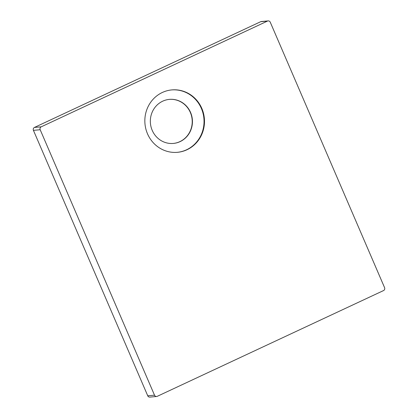 <?xml version="1.0" encoding="UTF-8"?>
<svg xmlns="http://www.w3.org/2000/svg" width="418" height="418" viewBox="0 0 418 418"><rect width="100%" height="100%" fill="white"/><g stroke="black" fill="none" stroke-linecap="round" stroke-linejoin="round"><path stroke-width="0.63" d="M147.507 133.807A31.334 29.814 84.8 0 0 177.483 152.314A31.334 29.814 84.8 0 0 201.826 108.414A31.334 29.814 84.8 0 0 171.85 89.907A31.334 29.814 84.8 0 0 147.507 133.807M177.258 152.335A31.334 29.814 84.8 0 0 201.377 108.455A31.334 29.814 84.8 0 0 171.62 89.927M152.22 130.369A22.117 21.046 84.8 0 0 173.381 143.431A22.117 21.046 84.8 0 0 190.566 112.447A22.117 21.046 84.8 0 0 169.405 99.379A22.117 21.046 84.8 0 0 152.22 130.369M169.29 99.39A22.117 21.046 -95.2 0 1 190.342 112.463A22.117 21.046 -95.2 0 1 173.266 143.442M156.63 396.489L149.858 397.1A2.21 2.106 -95.2 0 1 147.742 395.794L33.424 130.348A2.21 2.106 -95.2 0 1 34.469 127.427L260.701 21.694A2.21 2.106 -95.2 0 1 261.37 21.511L268.142 20.9A2.21 2.106 -95.2 0 1 270.258 22.206L384.576 287.652A2.21 2.106 -95.2 0 1 383.531 290.573L157.299 396.306A2.21 2.106 -95.2 0 1 154.514 395.182L40.191 129.737A2.21 2.106 -95.2 0 1 41.241 126.816L267.473 21.083A2.21 2.106 -95.2 0 1 268.142 20.9M260.701 21.694L267.473 21.083M147.742 395.794L154.514 395.182M33.424 130.348L40.191 129.737M34.469 127.427L41.241 126.816"/></g></svg>

